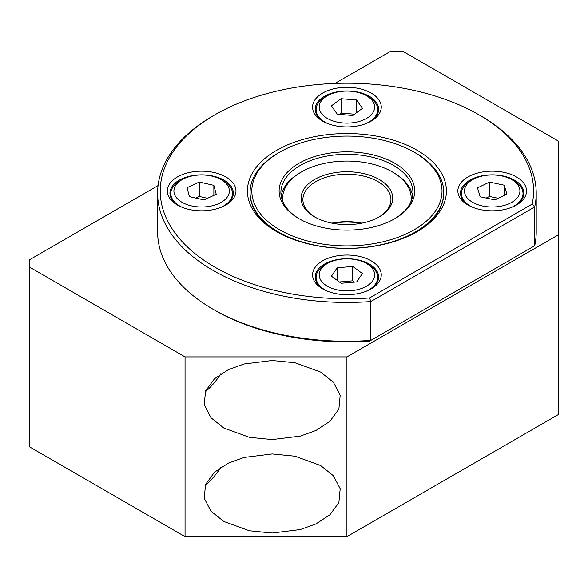 <?xml version="1.0" encoding="UTF-8"?>
<svg xmlns="http://www.w3.org/2000/svg" width="588" height="588" viewBox="0 0 588 588"><rect width="100%" height="100%" fill="white"/><g stroke="black" fill="none" stroke-linecap="round" stroke-linejoin="round"><path stroke-width="0.88" d="M272.207 439.574L300.328 436.09L315.94 430.467L329.875 421.368L338.872 409.094L340.195 395.254L333.381 382.259L320.636 372.079L295.036 362.759L272.207 360.495L244.094 363.979L228.475 369.609L214.546 378.701L205.55 390.976L204.227 404.816L211.033 417.811L223.785 427.998L249.378 437.318L272.207 439.574M205.205 391.858A48.429 27.959 120 0 0 220.669 373.997M272.207 533.037L300.328 529.545L315.94 523.923L329.875 514.823L338.872 502.556L340.195 488.716L333.381 475.721L320.636 465.534L295.036 456.215L272.207 453.951L244.094 457.442L228.475 463.065L214.546 472.164L205.55 484.431L204.227 498.271L211.033 511.266L223.785 521.453L249.378 530.773L272.207 533.037M205.205 485.313A48.429 27.959 120 0 0 220.669 467.453M158.076 185.565L29.4 259.852L29.4 446.77L185.044 536.631L346.92 536.631L346.92 356.901L558.6 234.693L558.6 141.23L402.956 51.369L390.498 51.369L334.962 83.437M346.92 536.631L558.6 414.415L558.6 234.693M185.044 536.631L185.044 356.901L346.92 356.901M29.4 267.04L185.044 356.901M327.773 291.317A30.819 17.794 180 0 1 316.101 277.374A30.819 17.794 180 0 1 318.248 270.855A30.819 17.794 180 0 1 325.127 264.798L327.31 263.542A27.732 16.016 180 0 1 366.53 263.542A27.732 16.016 180 0 1 372.726 280.733A27.732 16.016 180 0 1 336.748 289.759A27.732 16.016 180 0 1 321.114 268.988A27.732 16.016 180 0 1 327.31 263.542M366.53 263.542L368.713 264.798A30.819 17.794 180 0 1 377.739 277.374A30.819 17.794 180 0 1 375.592 283.901A30.819 17.794 180 0 1 366.067 291.317M341.18 283.269L331.434 276.198L337.174 267.783L352.66 266.452L362.406 273.523L356.666 281.939L341.18 283.269M337.174 267.783L337.174 280.366M354.446 282.13L352.66 280.829L352.66 266.452M352.66 280.829L339.394 281.975M214.929 267.187A186.661 107.766 0 0 0 369.587 297.954L370.815 301.556L534.705 206.932L532.199 204.073A186.661 107.766 0 0 0 478.911 114.785A186.661 107.766 0 0 0 214.929 114.785A186.661 107.766 0 0 0 214.929 267.187M213.062 270.421A189.299 109.294 0 0 0 370.815 301.556L370.815 340.379A189.299 109.294 0 0 1 213.062 309.244L213.062 309.244A189.299 109.294 0 0 1 157.621 231.959L157.621 193.143A189.299 109.294 0 0 0 213.062 270.421M480.778 115.858L478.911 114.785A186.661 107.766 0 0 0 478.911 114.778L480.778 115.858A189.299 109.294 0 0 1 536.219 193.143L536.219 231.959A189.299 109.294 0 0 1 534.705 245.755L369.587 341.091A186.661 107.766 0 0 1 214.929 310.324L214.929 310.317A186.661 107.766 0 0 0 214.929 310.324L213.062 309.244L214.929 310.317M214.929 114.785L213.062 115.858A189.299 109.294 0 0 0 157.621 193.143M276.566 231.599L276.566 231.599A99.497 57.44 180 0 1 276.566 150.366A99.497 57.44 180 0 1 417.274 150.366A99.497 57.44 180 0 1 417.274 231.599A99.497 57.44 180 0 1 276.566 231.599M279.682 152.167A95.094 54.897 0 0 0 267.253 161.009A95.094 54.897 0 0 0 295 236.979A95.094 54.897 0 0 0 426.587 220.963A95.094 54.897 0 0 0 414.158 152.167A95.094 54.897 0 0 0 279.682 152.167L278.433 152.88A96.851 55.919 0 0 0 265.783 161.891A96.851 55.919 0 0 0 250.069 192.423L250.069 193.143A96.851 55.919 0 0 0 277.514 232.142M224.947 205.543A31.701 18.301 0 0 0 233.333 193.143A31.701 18.301 0 0 0 224.05 180.2A31.701 18.301 0 0 0 179.222 180.2A31.701 18.301 0 0 0 169.939 193.143A31.701 18.301 0 0 0 178.326 205.543M177.356 176.966A34.339 19.823 180 0 1 225.917 176.966A34.339 19.823 180 0 1 225.917 204.999L225.917 204.999A34.339 19.823 180 0 1 177.356 204.999A34.339 19.823 180 0 1 177.356 176.966M322.636 121.128L322.636 121.128A34.339 19.823 180 0 1 322.636 93.088A34.339 19.823 180 0 1 371.204 93.088A34.339 19.823 180 0 1 371.204 121.128A34.339 19.823 180 0 1 322.636 121.128M370.227 121.665A31.701 18.301 0 0 0 378.621 109.265A31.701 18.301 0 0 0 369.33 96.322A31.701 18.301 0 0 0 334.793 92.353A31.701 18.301 0 0 0 315.219 109.265A31.701 18.301 0 0 0 323.613 121.665M467.923 204.999L467.923 204.999A34.339 19.823 180 0 1 467.923 176.966A34.339 19.823 180 0 1 516.485 176.966A34.339 19.823 180 0 1 516.485 204.999A34.339 19.823 180 0 1 467.923 204.999M515.514 205.543A31.701 18.301 0 0 0 523.901 193.143A31.701 18.301 0 0 0 514.618 180.2A31.701 18.301 0 0 0 480.073 176.231A31.701 18.301 0 0 0 460.507 193.143A31.701 18.301 0 0 0 468.893 205.543M370.227 289.421A31.701 18.301 0 0 0 378.621 277.014A31.701 18.301 0 0 0 369.33 264.078A31.701 18.301 0 0 0 324.51 264.078A31.701 18.301 0 0 0 315.219 277.014A31.701 18.301 0 0 0 323.613 289.421M322.636 260.844A34.339 19.823 180 0 1 371.204 260.844A34.339 19.823 180 0 1 371.204 288.877L371.204 288.877A34.339 19.823 180 0 1 322.636 288.877A34.339 19.823 180 0 1 322.636 260.844M369.587 297.954L532.199 204.073M534.705 245.755L534.705 206.932A189.299 109.294 0 0 0 536.219 193.143M416.326 232.142A96.851 55.919 0 0 0 443.771 193.143L443.771 192.423A96.851 55.919 0 0 0 415.407 152.88L414.158 152.167M511.81 179.663A27.732 16.016 180 0 1 510.009 203.257A27.732 16.016 180 0 1 471.745 201.794A27.732 16.016 180 0 1 472.59 179.663A27.732 16.016 180 0 1 474.391 178.708A27.732 16.016 180 0 1 511.81 179.663L513.993 180.92A30.819 17.794 180 0 1 515.823 182.074A30.819 17.794 180 0 1 523.019 193.496A30.819 17.794 180 0 1 511.994 207.138A30.819 17.794 180 0 1 511.347 207.439M473.053 207.439A30.819 17.794 180 0 1 468.577 204.925A30.819 17.794 180 0 1 461.382 193.496A30.819 17.794 180 0 1 470.407 180.92L472.59 179.663M480.198 196.789L477.493 187.888L489.495 182.082L504.203 185.176L506.907 194.084L494.905 199.883L480.198 196.789M489.495 182.082L489.495 196.458L486.195 198.053M504.203 195.392L504.203 185.176M498.205 198.296L489.495 196.458M281.182 196.017A66.032 38.124 180 0 1 300.225 172.651L301.468 171.931A64.276 37.11 180 0 1 392.372 171.931A64.276 37.11 180 0 1 410.858 201.949M282.982 201.949A64.276 37.11 180 0 1 301.468 171.931L300.225 172.651M332.889 223.337A45.783 26.431 180 0 1 360.951 223.337M331.955 223.153A44.026 25.416 180 0 1 361.885 223.153M378.657 217.222A44.026 25.416 0 0 0 390.946 199.611A44.026 25.416 0 0 0 378.047 181.641A44.026 25.416 0 0 0 315.793 181.641A44.026 25.416 0 0 0 302.894 199.611A44.026 25.416 0 0 0 315.183 217.222M314.543 179.48A45.783 26.431 180 0 1 379.297 179.48A45.783 26.431 180 0 1 379.297 216.862L379.297 216.862A45.783 26.431 180 0 1 314.543 216.862A45.783 26.431 180 0 1 314.543 179.48M392.372 171.931L393.615 172.651A66.032 38.124 180 0 1 412.658 196.017M250.069 192.423A96.851 55.919 0 0 0 319.335 246.019A96.851 55.919 0 0 0 428.057 222.955A96.851 55.919 0 0 0 443.771 192.423M394.232 219.023A66.032 38.124 0 0 0 402.243 213.238A66.032 38.124 0 0 0 412.952 192.423A66.032 38.124 0 0 0 382.979 160.48A66.032 38.124 0 0 0 291.597 171.608A66.032 38.124 0 0 0 280.888 192.423A66.032 38.124 0 0 0 299.608 219.023M290.119 169.609A67.796 39.139 180 0 1 383.935 158.194A67.796 39.139 180 0 1 403.721 212.356A67.796 39.139 180 0 1 394.857 218.662A67.796 39.139 180 0 1 298.983 218.662A67.796 39.139 180 0 1 290.119 169.609M327.773 123.561A30.819 17.794 180 0 1 316.101 109.625A30.819 17.794 180 0 1 322.643 98.666A30.819 17.794 180 0 1 325.127 97.042L327.31 95.785A27.732 16.016 180 0 1 366.53 95.785A27.732 16.016 180 0 1 368.772 116.968A27.732 16.016 180 0 1 329.839 119.717A27.732 16.016 180 0 1 325.068 97.241A27.732 16.016 180 0 1 327.31 95.785M366.53 95.785L368.713 97.042A30.819 17.794 180 0 1 377.739 109.625A30.819 17.794 180 0 1 371.197 120.584A30.819 17.794 180 0 1 366.067 123.561M337.277 114.226L331.419 105.847L341.062 98.725L356.563 99.982L362.421 108.368L352.778 115.491L337.277 114.226M341.062 98.725L341.062 113.102L339.313 114.395M356.563 112.698L356.563 99.982M354.527 114.197L341.062 113.102M221.25 179.663A27.732 16.016 180 0 1 218.971 203.485A27.732 16.016 180 0 1 180.972 201.662A27.732 16.016 180 0 1 182.03 179.663A27.732 16.016 180 0 1 184.309 178.48A27.732 16.016 180 0 1 221.25 179.663L223.433 180.92A30.819 17.794 180 0 1 225.696 182.383A30.819 17.794 180 0 1 232.458 193.496A30.819 17.794 180 0 1 220.897 207.388A30.819 17.794 180 0 1 220.787 207.439M182.493 207.439A30.819 17.794 180 0 1 177.576 204.617A30.819 17.794 180 0 1 170.821 193.496A30.819 17.794 180 0 1 179.847 180.92L182.03 179.663M189.417 196.635L187.058 187.697L199.281 182.045L213.863 185.338L216.222 194.268L203.999 199.92L189.417 196.635M199.281 182.045L199.281 196.429L195.745 198.06M213.863 195.363L213.863 185.338M207.535 198.288L199.281 196.429M316.101 277.374L316.101 281.299M377.739 277.374L377.739 281.299M461.382 193.496L461.382 197.421M523.019 193.496L523.019 197.421M316.101 109.625L316.101 113.543M377.739 109.625L377.739 113.543M170.821 193.496L170.821 197.421M232.458 193.496L232.458 197.421"/></g></svg>
